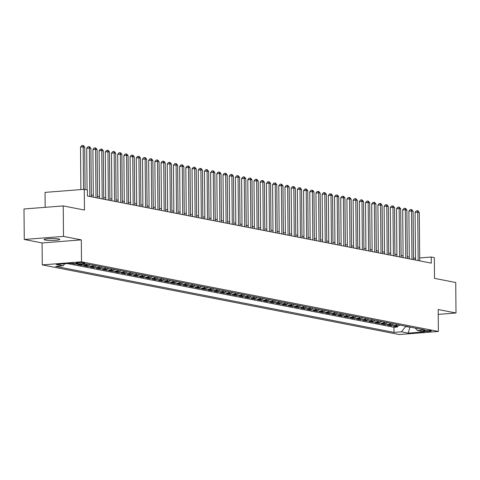 <?xml version="1.0" encoding="UTF-8"?>
<svg xmlns="http://www.w3.org/2000/svg" width="480" height="480" viewBox="0 0 480 480"><rect width="100%" height="100%" fill="white"/><g stroke="black" fill="none" stroke-linecap="round" stroke-linejoin="round"><path stroke-width="0.72" d="M58.722 238.974A7.86 0.936 179.5 0 0 49.878 238.62A7.86 0.936 179.5 0 0 44.076 239.574A7.86 0.936 179.5 0 0 45.15 240.036A7.86 0.936 179.5 0 0 53.994 240.39A7.86 0.936 179.5 0 0 59.796 239.436A7.86 0.936 179.5 0 0 58.722 238.974M430.77 330.708A3.93 0.468 179.5 0 0 426.348 330.528A3.93 0.468 179.5 0 0 423.45 331.002A3.93 0.468 179.5 0 0 423.984 331.236A3.93 0.468 179.5 0 0 428.406 331.41A3.93 0.468 179.5 0 0 431.31 330.936A3.93 0.468 179.5 0 0 430.77 330.708M42.27 264.894L399.144 334.53L438.378 331.464L81.504 261.828L42.27 264.894L42.078 242.946L81.312 239.874L63.504 236.4L24.264 239.466L42.078 242.946M24.264 239.466L24 208.98L63.234 205.914L84.456 210.054L84.276 189.324L45.042 192.39L45.168 207.33M438.228 314.382L456 312.99L455.736 282.504L434.514 278.364L434.334 257.634L431.232 257.028L419.682 257.934M63.504 236.4L63.234 205.914M72.876 263.304L71.598 263.4L75.318 264.126L75.312 263.778M79.074 264.51L77.796 264.612L81.51 265.338L81.504 264.366M90.066 264.63A4.914 4.212 -79 0 1 87.858 265.518L83.988 265.818L87.708 266.544L87.696 265.53M96.264 265.836A4.914 4.212 -79 0 1 94.056 266.724L90.186 267.03L93.906 267.756L93.894 266.742M102.462 267.048A4.914 4.212 -79 0 1 100.254 267.936L96.384 268.236L100.098 268.962L100.092 267.948M108.654 268.254A4.914 4.212 -79 0 1 106.446 269.142L102.576 269.448L106.296 270.174L106.284 269.16M114.852 269.466A4.914 4.212 -79 0 1 112.644 270.354L108.774 270.654L112.488 271.38L112.482 270.366M121.044 270.672A4.914 4.212 -79 0 1 118.842 271.56L114.966 271.866L118.686 272.592L118.68 271.578M127.242 271.884A4.914 4.212 -79 0 1 125.034 272.772L121.164 273.072L124.884 273.798L124.872 272.784M133.44 273.09A4.914 4.212 -79 0 1 131.232 273.978L127.362 274.284L131.076 275.01L131.07 273.996M139.632 274.302A4.914 4.212 -79 0 1 137.424 275.19L133.554 275.49L137.274 276.216L137.262 275.202M145.83 275.508A4.914 4.212 -79 0 1 143.622 276.396L139.752 276.702L143.466 277.428L143.46 276.414M152.028 276.72A4.914 4.212 -79 0 1 149.82 277.608L145.95 277.908L149.664 278.634L149.658 277.62M158.22 277.926A4.914 4.212 -79 0 1 156.012 278.814L152.142 279.12L155.862 279.846L155.85 278.832M164.418 279.138A4.914 4.212 -79 0 1 162.21 280.026L158.34 280.326L162.054 281.052L162.048 280.038M170.61 280.344A4.914 4.212 -79 0 1 168.402 281.232L164.532 281.538L168.252 282.264L168.24 281.25M176.808 281.556A4.914 4.212 -79 0 1 174.6 282.444L170.73 282.744L174.45 283.47L174.438 282.456M183.006 282.762A4.914 4.212 -79 0 1 180.798 283.65L176.928 283.956L180.642 284.682L180.636 283.668M189.198 283.974A4.914 4.212 -79 0 1 186.99 284.862L183.12 285.162L186.84 285.888L186.828 284.874M195.396 285.18A4.914 4.212 -79 0 1 193.188 286.068L189.318 286.374L193.032 287.1L193.026 286.086M201.588 286.392A4.914 4.212 -79 0 1 199.386 287.28L195.51 287.58L199.23 288.306L199.224 287.292M207.786 287.598A4.914 4.212 -79 0 1 205.578 288.486L201.708 288.792L205.428 289.518L205.416 288.504M213.984 288.81A4.914 4.212 -79 0 1 211.776 289.698L207.906 289.998L211.62 290.724L211.614 289.71M220.176 290.016A4.914 4.212 -79 0 1 217.968 290.904L214.098 291.21L217.818 291.936L217.806 290.922M226.374 291.228A4.914 4.212 -79 0 1 224.166 292.116L220.296 292.416L224.016 293.142L224.004 292.128M232.572 292.434A4.914 4.212 -79 0 1 230.364 293.322L226.494 293.628L230.208 294.354L230.202 293.34M238.764 293.646A4.914 4.212 -79 0 1 236.556 294.534L232.686 294.834L236.406 295.56L236.394 294.546M244.962 294.852A4.914 4.212 -79 0 1 242.754 295.74L238.884 296.046L242.598 296.772L242.592 295.758M251.154 296.064A4.914 4.212 -79 0 1 248.952 296.952L245.076 297.252L248.796 297.978L248.79 296.964M257.352 297.27A4.914 4.212 -79 0 1 255.144 298.158L251.274 298.464L254.994 299.19L254.982 298.176M263.55 298.482A4.914 4.212 -79 0 1 261.342 299.37L257.472 299.67L261.186 300.396L261.18 299.382M269.742 299.688A4.914 4.212 -79 0 1 267.534 300.576L263.664 300.882L267.384 301.608L267.372 300.594M275.94 300.9A4.914 4.212 -79 0 1 273.732 301.788L269.862 302.088L273.576 302.814L273.57 301.8M282.138 302.106A4.914 4.212 -79 0 1 279.93 302.994L276.06 303.3L279.774 304.026L279.768 303.012M288.33 303.318A4.914 4.212 -79 0 1 286.122 304.206L282.252 304.506L285.972 305.232L285.96 304.218M294.528 304.524A4.914 4.212 -79 0 1 292.32 305.412L288.45 305.718L292.164 306.444L292.158 305.43M300.72 305.736A4.914 4.212 -79 0 1 298.512 306.624L294.642 306.924L298.362 307.65L298.35 306.636M306.918 306.942A4.914 4.212 -79 0 1 304.71 307.83L300.84 308.136L304.56 308.862L304.548 307.848M313.116 308.154A4.914 4.212 -79 0 1 310.908 309.042L307.038 309.342L310.752 310.068L310.746 309.054M319.308 309.36A4.914 4.212 -79 0 1 317.1 310.248L313.23 310.554L316.95 311.28L316.938 310.266M325.506 310.572A4.914 4.212 -79 0 1 323.298 311.46L319.428 311.76L323.142 312.486L323.136 311.472M331.698 311.778A4.914 4.212 -79 0 1 329.496 312.666L325.626 312.972L329.34 313.698L329.334 312.684M337.896 312.99A4.914 4.212 -79 0 1 335.688 313.878L331.818 314.178L335.538 314.904L335.526 313.89M344.094 314.196A4.914 4.212 -79 0 1 341.886 315.084L338.016 315.39L341.73 316.116L341.724 315.102M350.286 315.408A4.914 4.212 -79 0 1 348.078 316.296L344.208 316.596L347.928 317.322L347.916 316.308M356.484 316.614A4.914 4.212 -79 0 1 354.276 317.502L350.406 317.808L354.126 318.534L354.114 317.52M362.682 317.826A4.914 4.212 -79 0 1 360.474 318.714L356.604 319.014L360.318 319.74L360.312 318.726M368.874 319.032A4.914 4.212 -79 0 1 366.666 319.92L362.796 320.226L366.516 320.952L366.504 319.938M375.072 320.244A4.914 4.212 -79 0 1 372.864 321.132L368.994 321.432L372.708 322.158L372.702 321.144M381.264 321.45A4.914 4.212 -79 0 1 379.062 322.338L375.186 322.644L378.906 323.37L378.9 322.356M387.462 322.662A4.914 4.212 -79 0 1 385.254 323.55L381.384 323.85L385.104 324.576L385.092 323.562M393.66 323.868A4.914 4.212 -79 0 1 391.452 324.756L387.582 325.062L391.296 325.788L391.29 324.774M84.276 189.324L87.372 189.93L87.426 196.026L431.286 263.13L431.232 257.028M76.446 263.388L77.814 263.658A3.81 0.456 179.5 0 0 82.098 263.826A3.81 0.456 179.5 0 0 84.906 263.364A3.81 0.456 179.5 0 0 84.384 263.142L83.022 262.878A3.81 0.456 179.5 0 0 78.738 262.704A3.81 0.456 179.5 0 0 75.93 263.166A3.81 0.456 179.5 0 0 76.446 263.388L76.446 262.932M415.182 328.068L417.528 330.552L424.95 329.976L86.664 263.964L79.242 264.546L72.426 263.214L56.31 264.474L63.12 265.806L55.698 266.382L393.984 332.394L401.406 331.812L405.606 326.604L411.426 327.336M417.528 330.552L424.344 331.884L408.222 333.144L401.406 331.812M67.59 263.592L393.942 327.276L397.494 326.994L397.482 325.98M399.852 325.08A4.914 4.212 -79 0 1 397.644 325.968L393.774 326.268L397.494 326.994M397.374 324.594A4.914 4.212 101 0 1 395.166 325.482L391.296 325.788M391.182 323.388A4.914 4.212 101 0 1 388.974 324.276L385.104 324.576M384.984 322.176A4.914 4.212 101 0 1 382.776 323.064L378.906 323.37M378.786 320.97A4.914 4.212 101 0 1 376.578 321.858L372.708 322.158M372.594 319.758A4.914 4.212 101 0 1 370.386 320.646L366.516 320.952M366.396 318.552A4.914 4.212 101 0 1 364.188 319.44L360.318 319.74M360.204 317.34A4.914 4.212 101 0 1 357.996 318.228L354.126 318.534M354.006 316.134A4.914 4.212 101 0 1 351.798 317.022L347.928 317.322M347.808 314.922A4.914 4.212 101 0 1 345.6 315.81L341.73 316.116M341.616 313.716A4.914 4.212 101 0 1 339.408 314.604L335.538 314.904M335.418 312.504A4.914 4.212 101 0 1 333.21 313.392L329.34 313.698M329.22 311.298A4.914 4.212 101 0 1 327.018 312.186L323.142 312.486M323.028 310.086A4.914 4.212 101 0 1 320.82 310.974L316.95 311.28M316.83 308.88A4.914 4.212 101 0 1 314.622 309.768L310.752 310.068M310.638 307.668A4.914 4.212 101 0 1 308.43 308.556L304.56 308.862M304.44 306.462A4.914 4.212 101 0 1 302.232 307.35L298.362 307.65M298.242 305.25A4.914 4.212 101 0 1 296.034 306.138L292.164 306.444M292.05 304.044A4.914 4.212 101 0 1 289.842 304.932L285.972 305.232M285.852 302.832A4.914 4.212 101 0 1 283.644 303.72L279.774 304.026M279.654 301.626A4.914 4.212 101 0 1 277.452 302.514L273.576 302.814M273.462 300.414A4.914 4.212 101 0 1 271.254 301.302L267.384 301.608M267.264 299.208A4.914 4.212 101 0 1 265.056 300.096L261.186 300.396M261.072 297.996A4.914 4.212 101 0 1 258.864 298.884L254.994 299.19M254.874 296.79A4.914 4.212 101 0 1 252.666 297.678L248.796 297.978M248.676 295.578A4.914 4.212 101 0 1 246.468 296.466L242.598 296.772M242.484 294.372A4.914 4.212 101 0 1 240.276 295.26L236.406 295.56M236.286 293.16A4.914 4.212 101 0 1 234.078 294.048L230.208 294.354M230.094 291.954A4.914 4.212 101 0 1 227.886 292.842L224.016 293.142M223.896 290.742A4.914 4.212 101 0 1 221.688 291.63L217.818 291.936M217.698 289.53A4.914 4.212 101 0 1 215.49 290.424L211.62 290.724M211.506 288.324A4.914 4.212 101 0 1 209.298 289.212L205.428 289.518M205.308 287.112A4.914 4.212 101 0 1 203.1 288.006L199.23 288.306M199.11 285.906A4.914 4.212 101 0 1 196.908 286.794L193.032 287.1M192.918 284.694A4.914 4.212 101 0 1 190.71 285.588L186.84 285.888M186.72 283.488A4.914 4.212 101 0 1 184.512 284.376L180.642 284.682M180.528 282.276A4.914 4.212 101 0 1 178.32 283.17L174.45 283.47M174.33 281.07A4.914 4.212 101 0 1 172.122 281.958L168.252 282.264M168.132 279.858A4.914 4.212 101 0 1 165.924 280.752L162.054 281.052M161.94 278.652A4.914 4.212 101 0 1 159.732 279.54L155.862 279.846M155.742 277.44A4.914 4.212 101 0 1 153.534 278.334L149.664 278.634M149.544 276.234A4.914 4.212 101 0 1 147.342 277.122L143.466 277.428M143.352 275.022A4.914 4.212 101 0 1 141.144 275.916L137.274 276.216M137.154 273.816A4.914 4.212 101 0 1 134.946 274.704L131.076 275.01M130.962 272.604A4.914 4.212 101 0 1 128.754 273.498L124.884 273.798M124.764 271.398A4.914 4.212 101 0 1 122.556 272.286L118.686 272.592M118.566 270.186A4.914 4.212 101 0 1 116.358 271.08L112.488 271.38M112.374 268.98A4.914 4.212 101 0 1 110.166 269.868L106.296 270.174M106.176 267.768A4.914 4.212 101 0 1 103.968 268.662L100.098 268.962M99.984 266.562A4.914 4.212 101 0 1 97.776 267.45L93.906 267.756M93.786 265.35A4.914 4.212 101 0 1 91.578 266.244L87.708 266.544M87.588 264.144A4.914 4.212 101 0 1 85.38 265.032L81.51 265.338M76.596 264.03L75.318 264.126M81.312 239.874L81.504 261.828M456 312.99L438.186 309.516L438.378 331.464M415.488 258.264L413.496 257.916M409.29 257.094L407.304 256.71M403.098 255.888L401.106 255.498M396.9 254.676L394.914 254.292M390.708 253.47L388.716 253.08M384.51 252.258L382.518 251.874M378.312 251.052L376.326 250.662M372.12 249.84L370.128 249.456M365.922 248.634L363.93 248.244M359.724 247.422L357.738 247.038M353.532 246.216L351.54 245.826M347.334 245.004L345.348 244.62M341.142 243.798L339.15 243.408M334.944 242.586L332.952 242.202M328.746 241.38L326.76 240.99M322.554 240.168L320.562 239.784M316.356 238.962L314.364 238.572M310.158 237.75L308.172 237.366M303.966 236.544L301.974 236.154M297.768 235.332L295.782 234.948M291.576 234.126L289.584 233.736M285.378 232.914L283.386 232.53M279.18 231.708L277.194 231.318M272.988 230.496L270.996 230.112M266.79 229.29L264.804 228.9M260.592 228.078L258.606 227.694M254.4 226.872L252.408 226.482M248.202 225.66L246.216 225.276M242.01 224.454L240.018 224.064M235.812 223.242L233.82 222.858M229.614 222.036L227.628 221.646M223.422 220.824L221.43 220.44M217.224 219.618L215.238 219.228M211.032 218.406L209.04 218.022M204.834 217.2L202.842 216.81M198.636 215.988L196.65 215.604M192.444 214.782L190.452 214.392M186.246 213.57L184.254 213.186M180.048 212.364L178.062 211.974M173.856 211.152L171.864 210.768M167.658 209.946L165.672 209.556M161.466 208.734L159.474 208.35M155.268 207.528L153.276 207.138M149.07 206.316L147.084 205.932M142.878 205.11L140.886 204.72M136.68 203.898L134.694 203.514M130.482 202.692L128.496 202.302M124.29 201.48L122.298 201.096M118.092 200.274L116.106 199.884M111.9 199.062L109.908 198.678M105.702 197.856L103.71 197.466M99.504 196.644L97.518 196.26M93.312 195.438L91.32 195.048M409.944 327.048L408.222 333.144M405.606 326.202L405.606 326.604M415.344 260.016L415.326 258.276M64.722 263.814L63.12 265.806M393.942 327.276L393.984 332.394M83.538 189.384L83.172 146.898L84.72 147.204L85.086 189.486M80.892 189.594L80.52 147.108L83.172 146.898L82.824 145.47L83.442 145.59L84.72 147.204M80.52 147.108L81.762 145.554L82.824 145.47M89.79 196.488L89.364 148.11L90.912 148.41L91.338 196.794M87.078 189.876L86.712 148.32L89.364 148.11L89.022 146.676L89.64 146.796L90.912 148.41M86.712 148.32L87.96 146.76L89.022 146.676M95.982 197.7L95.562 149.316L97.11 149.622L97.53 198M93.324 197.178L92.91 149.526L95.562 149.316L95.214 147.888L95.838 148.008L97.11 149.622M92.91 149.526L94.158 147.972L95.214 147.888M102.18 198.906L101.754 150.528L103.308 150.828L103.728 199.212M99.522 198.39L99.108 150.738L101.754 150.528L101.412 149.094L102.03 149.214L103.308 150.828M99.108 150.738L100.35 149.178L101.412 149.094M108.372 200.118L107.952 151.734L109.5 152.04L109.926 200.418M105.72 199.596L105.3 151.944L107.952 151.734L107.61 150.306L108.228 150.426L109.5 152.04M105.3 151.944L106.548 150.39L107.61 150.306M114.57 201.324L114.15 152.946L115.698 153.246L116.118 201.63M111.912 200.808L111.498 153.156L114.15 152.946L113.802 151.512L114.426 151.632L115.698 153.246M111.498 153.156L112.746 151.596L113.802 151.512M120.768 202.536L120.342 154.152L121.89 154.458L122.316 202.836M118.11 202.014L117.69 154.362L120.342 154.152L120 152.724L120.618 152.844L121.89 154.458M117.69 154.362L118.938 152.808L120 152.724M126.96 203.742L126.54 155.364L128.088 155.664L128.508 204.048M124.302 203.226L123.888 155.574L126.54 155.364L126.198 153.93L126.816 154.05L128.088 155.664M123.888 155.574L125.136 154.014L126.198 153.93M133.158 204.954L132.738 156.57L134.286 156.876L134.706 205.254M130.5 204.432L130.086 156.78L132.738 156.57L132.39 155.142L133.008 155.262L134.286 156.876M130.086 156.78L131.328 155.226L132.39 155.142M139.356 206.16L138.93 157.782L140.478 158.082L140.904 206.466M136.698 205.644L136.278 157.992L138.93 157.782L138.588 156.348L139.206 156.468L140.478 158.082M136.278 157.992L137.526 156.432L138.588 156.348M145.548 207.372L145.128 158.988L146.676 159.294L147.096 207.672M142.89 206.85L142.476 159.198L145.128 158.988L144.78 157.56L145.404 157.68L146.676 159.294M142.476 159.198L143.724 157.644L144.78 157.56M151.746 208.578L151.32 160.2L152.874 160.5L153.294 208.884M149.088 208.062L148.674 160.41L151.32 160.2L150.978 158.766L151.596 158.886L152.874 160.5M148.674 160.41L149.916 158.85L150.978 158.766M157.938 209.79L157.518 161.406L159.066 161.712L159.492 210.09M155.28 209.268L154.866 161.616L157.518 161.406L157.176 159.978L157.794 160.098L159.066 161.712M154.866 161.616L156.114 160.062L157.176 159.978M164.136 210.996L163.716 162.618L165.264 162.918L165.684 211.302M161.478 210.48L161.064 162.828L163.716 162.618L163.368 161.184L163.986 161.304L165.264 162.918M161.064 162.828L162.306 161.268L163.368 161.184M170.334 212.208L169.908 163.824L171.456 164.13L171.882 212.508M167.676 211.686L167.256 164.034L169.908 163.824L169.566 162.396L170.184 162.516L171.456 164.13M167.256 164.034L168.504 162.48L169.566 162.396M176.526 213.414L176.106 165.036L177.654 165.336L178.074 213.72M173.868 212.898L173.454 165.246L176.106 165.036L175.758 163.602L176.382 163.722L177.654 165.336M173.454 165.246L174.702 163.686L175.758 163.602M182.724 214.626L182.298 166.242L183.852 166.548L184.272 214.926M180.066 214.104L179.652 166.452L182.298 166.242L181.956 164.814L182.574 164.934L183.852 166.548M179.652 166.452L180.894 164.898L181.956 164.814M188.916 215.832L188.496 167.454L190.044 167.754L190.47 216.138M186.264 215.316L185.844 167.664L188.496 167.454L188.154 166.02L188.772 166.14L190.044 167.754M185.844 167.664L187.092 166.104L188.154 166.02M195.114 217.044L194.694 168.66L196.242 168.966L196.662 217.344M192.456 216.522L192.042 168.87L194.694 168.66L194.346 167.232L194.97 167.352L196.242 168.966M192.042 168.87L193.29 167.316L194.346 167.232M201.312 218.25L200.886 169.872L202.44 170.172L202.86 218.556M198.654 217.734L198.24 170.082L200.886 169.872L200.544 168.438L201.162 168.558L202.44 170.172M198.24 170.082L199.482 168.522L200.544 168.438M207.504 219.462L207.084 171.078L208.632 171.384L209.052 219.762M204.846 218.94L204.432 171.288L207.084 171.078L206.742 169.65L207.36 169.77L208.632 171.384M204.432 171.288L205.68 169.734L206.742 169.65M213.702 220.668L213.282 172.29L214.83 172.59L215.25 220.974M211.044 220.152L210.63 172.5L213.282 172.29L212.934 170.856L213.552 170.976L214.83 172.59M210.63 172.5L211.872 170.94L212.934 170.856M219.9 221.88L219.474 173.496L221.022 173.802L221.448 222.18M217.242 221.358L216.822 173.706L219.474 173.496L219.132 172.068L219.75 172.188L221.022 173.802M216.822 173.706L218.07 172.152L219.132 172.068M226.092 223.086L225.672 174.708L227.22 175.008L227.64 223.392M223.434 222.57L223.02 174.918L225.672 174.708L225.324 173.274L225.948 173.394L227.22 175.008M223.02 174.918L224.268 173.358L225.324 173.274M232.29 224.298L231.864 175.914L233.418 176.22L233.838 224.598M229.632 223.776L229.218 176.124L231.864 175.914L231.522 174.486L232.14 174.606L233.418 176.22M229.218 176.124L230.46 174.57L231.522 174.486M238.482 225.504L238.062 177.126L239.61 177.426L240.036 225.81M235.83 224.988L235.41 177.336L238.062 177.126L237.72 175.692L238.338 175.812L239.61 177.426M235.41 177.336L236.658 175.776L237.72 175.692M244.68 226.716L244.26 178.332L245.808 178.638L246.228 227.016M242.022 226.194L241.608 178.542L244.26 178.332L243.912 176.904L244.536 177.024L245.808 178.638M241.608 178.542L242.856 176.988L243.912 176.904M250.878 227.922L250.452 179.544L252 179.844L252.426 228.228M248.22 227.406L247.8 179.754L250.452 179.544L250.11 178.11L250.728 178.23L252 179.844M247.8 179.754L249.048 178.194L250.11 178.11M257.07 229.134L256.65 180.756L258.198 181.056L258.618 229.434M254.412 228.612L253.998 180.96L256.65 180.756L256.308 179.322L256.926 179.442L258.198 181.056M253.998 180.96L255.246 179.406L256.308 179.322M263.268 230.34L262.848 181.962L264.396 182.262L264.816 230.646M260.61 229.824L260.196 182.172L262.848 181.962L262.5 180.528L263.118 180.648L264.396 182.262M260.196 182.172L261.438 180.612L262.5 180.528M269.466 231.552L269.04 183.174L270.588 183.474L271.014 231.852M266.808 231.03L266.388 183.378L269.04 183.174L268.698 181.74L269.316 181.86L270.588 183.474M266.388 183.378L267.636 181.824L268.698 181.74M275.658 232.758L275.238 184.38L276.786 184.68L277.206 233.064M273 232.242L272.586 184.59L275.238 184.38L274.89 182.946L275.514 183.066L276.786 184.68M272.586 184.59L273.834 183.03L274.89 182.946M281.856 233.97L281.43 185.592L282.984 185.892L283.404 234.27M279.198 233.448L278.784 185.796L281.43 185.592L281.088 184.158L281.706 184.278L282.984 185.892M278.784 185.796L280.026 184.242L281.088 184.158M288.048 235.176L287.628 186.798L289.176 187.098L289.602 235.482M285.396 234.66L284.976 187.008L287.628 186.798L287.286 185.364L287.904 185.484L289.176 187.098M284.976 187.008L286.224 185.448L287.286 185.364M294.246 236.388L293.826 188.01L295.374 188.31L295.794 236.688M291.588 235.866L291.174 188.214L293.826 188.01L293.478 186.576L294.102 186.696L295.374 188.31M291.174 188.214L292.422 186.66L293.478 186.576M300.444 237.594L300.018 189.216L301.566 189.516L301.992 237.9M297.786 237.078L297.366 189.426L300.018 189.216L299.676 187.782L300.294 187.902L301.566 189.516M297.366 189.426L298.614 187.866L299.676 187.782M306.636 238.806L306.216 190.428L307.764 190.728L308.184 239.106M303.978 238.284L303.564 190.632L306.216 190.428L305.868 188.994L306.492 189.114L307.764 190.728M303.564 190.632L304.812 189.078L305.868 188.994M312.834 240.012L312.414 191.634L313.962 191.934L314.382 240.318M310.176 239.496L309.762 191.844L312.414 191.634L312.066 190.2L312.684 190.32L313.962 191.934M309.762 191.844L311.004 190.284L312.066 190.2M319.026 241.224L318.606 192.846L320.154 193.146L320.58 241.524M316.374 240.702L315.954 193.05L318.606 192.846L318.264 191.412L318.882 191.532L320.154 193.146M315.954 193.05L317.202 191.496L318.264 191.412M325.224 242.43L324.804 194.052L326.352 194.352L326.772 242.736M322.566 241.914L322.152 194.262L324.804 194.052L324.456 192.618L325.08 192.738L326.352 194.352M322.152 194.262L323.4 192.702L324.456 192.618M331.422 243.642L330.996 195.264L332.55 195.564L332.97 243.942M328.764 243.12L328.35 195.468L330.996 195.264L330.654 193.83L331.272 193.95L332.55 195.564M328.35 195.468L329.592 193.914L330.654 193.83M337.614 244.848L337.194 196.47L338.742 196.77L339.168 245.154M334.956 244.332L334.542 196.68L337.194 196.47L336.852 195.036L337.47 195.156L338.742 196.77M334.542 196.68L335.79 195.12L336.852 195.036M343.812 246.06L343.392 197.682L344.94 197.982L345.36 246.36M341.154 245.538L340.74 197.886L343.392 197.682L343.044 196.248L343.662 196.368L344.94 197.982M340.74 197.886L341.982 196.332L343.044 196.248M350.01 247.266L349.584 198.888L351.132 199.188L351.558 247.572M347.352 246.75L346.932 199.098L349.584 198.888L349.242 197.454L349.86 197.574L351.132 199.188M346.932 199.098L348.18 197.538L349.242 197.454M356.202 248.478L355.782 200.1L357.33 200.4L357.75 248.778M353.544 247.956L353.13 200.304L355.782 200.1L355.434 198.666L356.058 198.786L357.33 200.4M353.13 200.304L354.378 198.75L355.434 198.666M362.4 249.684L361.974 201.306L363.528 201.606L363.948 249.99M359.742 249.168L359.328 201.516L361.974 201.306L361.632 199.872L362.25 199.992L363.528 201.606M359.328 201.516L360.57 199.956L361.632 199.872M368.592 250.896L368.172 202.518L369.72 202.818L370.146 251.196M365.94 250.374L365.52 202.722L368.172 202.518L367.83 201.084L368.448 201.204L369.72 202.818M365.52 202.722L366.768 201.168L367.83 201.084M374.79 252.102L374.37 203.724L375.918 204.024L376.338 252.408M372.132 251.586L371.718 203.934L374.37 203.724L374.022 202.29L374.646 202.41L375.918 204.024M371.718 203.934L372.966 202.374L374.022 202.29M380.988 253.314L380.562 204.936L382.11 205.236L382.536 253.614M378.33 252.792L377.91 205.14L380.562 204.936L380.22 203.502L380.838 203.622L382.11 205.236M377.91 205.14L379.158 203.586L380.22 203.502M387.18 254.52L386.76 206.142L388.308 206.442L388.728 254.826M384.522 254.004L384.108 206.352L386.76 206.142L386.418 204.708L387.036 204.828L388.308 206.442M384.108 206.352L385.356 204.792L386.418 204.708M393.378 255.732L392.958 207.354L394.506 207.654L394.926 256.032M390.72 255.21L390.306 207.558L392.958 207.354L392.61 205.92L393.228 206.04L394.506 207.654M390.306 207.558L391.548 206.004L392.61 205.92M399.576 256.938L399.15 208.56L400.698 208.86L401.124 257.244M396.918 256.422L396.498 208.77L399.15 208.56L398.808 207.126L399.426 207.246L400.698 208.86M396.498 208.77L397.746 207.21L398.808 207.126M405.768 258.15L405.348 209.772L406.896 210.072L407.316 258.45M403.11 257.628L402.696 209.976L405.348 209.772L405 208.338L405.624 208.458L406.896 210.072M402.696 209.976L403.944 208.422L405 208.338M411.966 259.356L411.54 210.978L413.094 211.278L413.514 259.662M409.308 258.84L408.894 211.188L411.54 210.978L411.198 209.544L411.816 209.664L413.094 211.278M408.894 211.188L410.136 209.628L411.198 209.544M418.158 260.568L417.738 212.19L419.286 212.49L419.712 260.868M415.506 260.046L415.086 212.394L417.738 212.19L417.396 210.756L418.014 210.876L419.286 212.49M415.086 212.394L416.334 210.84L417.396 210.756M397.644 325.968L395.166 325.482M391.452 324.756L388.974 324.276M385.254 323.55L382.776 323.064M379.062 322.338L376.578 321.858M372.864 321.132L370.386 320.646M366.666 319.92L364.188 319.44M360.474 318.714L357.996 318.228M354.276 317.502L351.798 317.022M348.078 316.296L345.6 315.81M341.886 315.084L339.408 314.604M335.688 313.878L333.21 313.392M329.496 312.666L327.018 312.186M323.298 311.46L320.82 310.974M317.1 310.248L314.622 309.768M310.908 309.042L308.43 308.556M304.71 307.83L302.232 307.35M298.512 306.624L296.034 306.138M292.32 305.412L289.842 304.932M286.122 304.206L283.644 303.72M279.93 302.994L277.452 302.514M273.732 301.788L271.254 301.302M267.534 300.576L265.056 300.096M261.342 299.37L258.864 298.884M255.144 298.158L252.666 297.678M248.952 296.952L246.468 296.466M242.754 295.74L240.276 295.26M236.556 294.534L234.078 294.048M230.364 293.322L227.886 292.842M224.166 292.116L221.688 291.63M217.968 290.904L215.49 290.424M211.776 289.698L209.298 289.212M205.578 288.486L203.1 288.006M199.386 287.28L196.908 286.794M193.188 286.068L190.71 285.588M186.99 284.862L184.512 284.376M180.798 283.65L178.32 283.17M174.6 282.444L172.122 281.958M168.402 281.232L165.924 280.752M162.21 280.026L159.732 279.54M156.012 278.814L153.534 278.334M149.82 277.608L147.342 277.122M143.622 276.396L141.144 275.916M137.424 275.19L134.946 274.704M131.232 273.978L128.754 273.498M125.034 272.772L122.556 272.286M118.842 271.56L116.358 271.08M112.644 270.354L110.166 269.868M106.446 269.142L103.968 268.662M100.254 267.936L97.776 267.45M94.056 266.724L91.578 266.244M87.858 265.518L85.38 265.032M77.802 262.758L77.814 263.658"/></g></svg>
